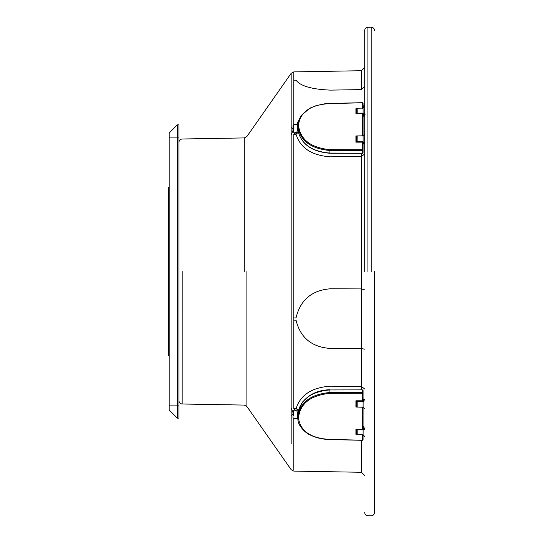 <?xml version="1.0" encoding="UTF-8"?>
<svg xmlns="http://www.w3.org/2000/svg" width="543" height="543" viewBox="0 0 543 543"><rect width="100%" height="100%" fill="white"/><g stroke="black" fill="none" stroke-linecap="round" stroke-linejoin="round"><path stroke-width="0.81" d="M169.172 405.112L169.172 409.999L177.323 418.144L178.952 418.144L178.952 124.856L177.323 124.856L169.172 133.001L169.172 405.112L177.323 405.112L177.323 418.144M177.323 124.856L177.323 405.112L178.952 405.112M169.172 356.065L168.52 355.414L168.52 187.586L169.172 186.935M362.432 153.045L363.07 152.664L362.405 153.126L362.405 150.554L363.07 150.099L363.07 152.664L362.405 153.126L362.405 150.554L329.913 150.499L329.913 153.065L362.405 153.126L363.07 152.664L363.07 142.87L364.699 142.341L363.552 142.558L364.699 142.714L363.735 142.7L363.735 143.583L363.07 144.228L363.491 142.442L363.735 143.583L364.699 143.603M362.405 102.878L362.412 108.491L362.412 102.81L329.913 103.557C310.806 104.724 300.347 111.79 298.541 124.768L298.541 125.569C300.374 139.727 310.834 147.757 329.913 149.651L362.412 149.712L362.412 142.151L355.916 142.164L355.916 135.92L363.07 135.913L363.07 114.525L364.699 114.498L363.735 114.485L363.6 115.842M364.699 399.397L363.735 399.417L363.729 400.612L363.124 401.325L364.699 400.836L363.097 401.562L363.097 407.033L363.124 401.325L357.104 401.494L357.192 407.04L357.192 402.098L356.554 402.309L356.554 406.395L356.554 402.309L356.554 406.395L355.916 407.067L355.916 400.775L362.412 400.788L362.412 393.288L329.913 393.349C310.806 395.263 300.347 403.293 298.541 417.431L298.541 418.232C300.374 431.23 310.834 438.296 329.913 439.443L362.412 440.19L362.412 434.461L362.405 440.122M363.566 427.083L363.729 428.875L363.097 429.941L364.699 429.52L363.097 429.941L363.097 434.434L363.124 429.696L357.09 429.852L357.192 434.556L357.192 430.531L356.554 430.606L356.554 433.932L356.554 430.606L356.554 433.932L355.916 434.332L355.916 429.167L362.412 429.201L362.412 407.196L355.916 407.067L357.104 406.89L356.507 406.429L355.916 407.067L355.916 400.775L356.554 402.309L357.192 402.098L357.104 401.494L355.916 400.775L362.412 400.788L362.405 401.501L357.104 401.494L355.916 400.775L356.507 401.963L357.104 401.494L356.507 401.963L356.507 406.429L357.104 406.89M296.621 408.689L298.263 410.447L296.994 411.085L293.648 410.684L293.01 411.2L293.01 415.157L293.01 412.687L291.17 407.793L291.17 135.207L293.01 130.313L293.01 128.664L291.17 127.585L291.17 73.291L246.889 136.531L244.275 137.922L182.17 139.001C180.215 139.225 179.142 140.311 178.952 142.259M364.699 427.049L363.661 427.07L363.07 426.452L363.07 407.175L363.07 426.452L363.735 427.103L363.729 428.875L364.699 428.515L362.405 429.88L357.09 429.852L355.916 429.167L362.412 429.201L362.405 429.88L362.412 407.196L363.07 407.053L363.07 428.454L362.412 429.201L363.07 428.454L363.07 407.053L355.916 407.067M363.729 400.612L362.405 401.501L363.07 400.089L363.07 390.336L363.07 400.089L363.07 398.779L363.07 400.089L363.729 400.612M297.503 417.533L297.503 411.954L298.84 411.146L297.503 411.954L298.134 411.614L297.924 416.067C300.327 402.139 310.996 394.286 329.913 392.501L362.405 392.446L362.405 389.874L329.913 389.935L329.913 392.501L362.405 392.446L363.07 392.901L362.412 393.288L329.913 393.349C310.806 395.263 300.347 403.293 298.541 417.431L298.541 418.232C300.374 431.23 310.834 438.296 329.913 439.443L362.412 440.19L363.07 439.66L363.07 434.196L363.07 439.66L362.405 440.312L329.913 439.572C322.467 439.362 315.822 437.801 309.978 434.875C307.114 434.095 297.218 425.916 297.917 418.558M293.648 415.707L293.648 410.684L293.648 415.707M363.07 437.095L363.07 439.66L363.07 437.095M363.07 426.452L363.07 428.454L363.07 426.452L363.735 427.103M356.615 434.346L355.916 434.332L355.916 429.167L356.554 430.606L357.192 430.531L357.09 429.852L356.507 430.239L356.507 433.905L357.09 434.291L355.916 434.332L356.615 434.346M329.913 389.935L329.913 389.935C312.225 391.401 301.63 398.623 298.134 411.614C301.63 398.623 312.225 391.401 329.913 389.935L329.913 392.501C310.996 394.286 300.327 402.139 297.924 416.067L297.924 418.66L297.279 418.069L297.306 417.499L297.917 417.893L297.924 418.66L297.279 418.069M363.735 428.807L363.07 428.454L363.735 428.807M297.924 418.728L297.917 417.893L298.541 418.232M297.924 418.66L293.648 418.28L293.01 417.628L293.01 414.336L291.17 415.415M363.07 398.779L362.432 400.177L363.07 398.779L363.735 399.417L363.735 400.551L363.07 400.089L362.412 400.788L362.405 392.446L363.07 392.901L362.412 393.288L362.405 389.874L363.07 390.336M298.541 417.431L297.917 417.092L297.917 417.893L297.306 417.499L297.306 416.814L297.917 417.092L297.924 416.067L297.279 415.816L297.924 416.067L298.134 411.614L297.503 411.954M297.286 415.728L297.306 416.814L297.917 417.092M364.699 115.876L363.735 115.829L363.07 116.48L363.07 114.525L365.351 114.111L363.552 114.308L363.735 115.829L363.07 116.48L363.07 114.525L362.412 113.786L355.916 113.82L357.104 113.12L362.405 113.1L362.412 113.786L355.916 113.82L357.104 113.12L356.507 112.74L356.554 109.014L356.554 112.387L356.554 109.014L356.554 112.387L357.192 112.476L357.192 108.396L357.104 113.12L362.405 113.1L362.405 135.988L362.412 113.786L363.07 114.525L363.07 135.913L355.916 135.92L356.507 136.551L357.09 136.089L355.916 135.92L355.916 142.164L356.507 140.997L357.09 141.458L362.405 141.452L362.412 142.151L355.916 142.164L357.09 141.458L356.507 140.997L356.554 136.598L356.554 140.623L357.192 140.82L356.554 140.623L356.554 136.598L356.554 140.623L355.916 142.164L357.09 141.458L357.192 135.954L357.09 141.458L363.097 141.614L363.097 136.028M362.405 113.1L363.097 113.27L363.097 108.634L363.097 113.27L362.405 113.1M364.842 142.341L363.491 142.442L363.097 141.614L362.405 141.452L363.07 142.87L363.07 150.099L362.412 149.712L362.405 150.554L363.07 150.099L362.412 149.712L362.405 150.554L329.913 150.499C311.017 148.734 300.354 140.875 297.924 126.933L298.134 131.386L297.503 131.046L298.84 131.854L297.503 131.046L297.279 124.931L297.503 125.467L297.286 124.897L297.937 124.103M297.917 124.442L298.351 121.462L301.039 115.625L309.958 108.132L316.318 105.573L324.639 103.815L329.913 103.428L362.405 102.688L363.07 103.34L363.07 108.77L363.07 103.34L362.412 102.81L329.913 103.557C310.806 104.724 300.347 111.79 298.541 124.768L297.917 125.107L297.937 124.259L293.648 124.72L293.01 125.372L293.01 131.8L293.648 132.316L293.648 124.72L293.648 132.316L296.994 131.915L298.263 132.553L296.729 133.524M363.07 116.48L363.07 135.825L363.07 116.48L363.681 115.856M357.104 108.661L356.507 109.048L357.104 108.661L355.916 108.627L355.916 113.82L356.554 112.387L357.192 112.476L357.104 113.12L356.507 112.74L355.916 113.82L355.916 108.627L356.602 108.614L355.916 108.627L356.507 109.048L357.192 108.2L363.097 108.098L364.699 106.469M298.541 124.768L297.924 126.933C300.354 140.875 311.017 148.734 329.913 150.499L329.913 153.065L362.405 153.126M297.279 127.184L297.924 126.933L297.279 127.184L297.306 125.501L297.917 125.107L298.134 131.386C301.63 144.377 312.225 151.599 329.913 153.065L329.94 152.983M355.916 135.92L356.554 136.598L357.09 136.089M298.541 125.569C300.374 139.727 310.834 147.757 329.913 149.651L362.412 149.712L362.412 142.151L363.07 142.87L363.07 144.228L363.735 143.583M363.484 114.111L364.699 113.535L363.491 114.179L363.097 113.27M298.161 131.521L298.134 131.386C301.63 144.377 312.225 151.599 329.913 153.065M297.306 126.186L297.917 125.908L297.306 126.186M297.503 131.046L298.141 131.454C301.691 144.553 312.286 151.823 329.927 153.255L362.419 153.316L363.07 152.664M297.924 124.34L297.279 124.931L297.306 125.501L297.917 125.107L297.924 124.34L297.917 125.908M355.916 108.627L356.554 109.014M357.09 434.291L356.507 433.905L355.916 434.332M364.699 436.457L363.097 434.828L357.192 434.726L356.554 433.932M357.09 429.852L356.507 430.239L355.916 429.167L357.09 429.852M364.699 142.164L363.484 142.395M364.699 289.887L361.495 288.917L361.495 156.432L330.47 156.825C311.797 155.536 300.32 148.008 296.03 134.257L296.044 132.424L293.797 134.25L293.797 408.75L296.03 408.743L296.044 410.576L296.994 411.085L293.648 410.684L293.01 411.2M296.03 408.743L293.797 408.75L296.044 410.576L296.03 408.743C300.32 394.992 311.797 387.464 330.47 386.175L361.495 386.568L361.495 348.572L330.47 348.457C311.797 347.167 300.32 337.746 296.03 320.173L293.797 320.119L293.797 408.75L296.044 410.576M293.01 131.8L293.01 130.313L293.01 131.8L293.648 132.316L296.994 131.915L293.797 134.25L293.797 317.933L296.03 317.899C300.32 299.946 311.797 290.24 330.47 288.774L361.495 288.917L361.495 156.432L364.699 154.002M296.03 134.257L293.797 134.25L296.03 134.257L296.044 132.424M364.699 388.998L361.495 386.568L361.495 348.572L364.699 349.183M364.699 104.69L363.07 106.652M364.699 271.5L364.699 30.462L364.699 271.5M293.797 72.572L293.797 124.72L293.797 80.188L296.03 80.16C300.32 86.038 311.797 89.357 330.47 90.124L361.495 89.595L364.699 86.351M296.573 124.666L298.555 120.722M371.195 271.5L371.181 27.15L371.195 271.5M374.48 271.5L374.48 512.592L374.48 271.5M169.172 137.888L178.952 137.888M169.172 347.269L168.52 347.269M168.52 195.731L169.172 195.731M291.17 371.609L291.17 106.129M291.17 74.153L291.17 73.291L293.797 71.9L361.495 70.719L364.699 67.461M246.889 271.5L246.889 406.469L246.889 271.5M293.797 418.28L293.797 469.912M291.17 443.902L291.17 380.1M361.495 348.572L361.495 288.917M361.495 89.595L361.495 71.153M293.797 317.933L293.797 320.119M367.93 271.5L367.916 27.204L367.93 271.5M244.275 271.5L244.275 137.922L244.275 271.5M182.183 271.5L182.17 403.999L182.183 271.5M178.952 400.741C179.142 402.689 180.215 403.775 182.17 403.999L244.275 405.078L246.889 406.469L291.17 469.709L293.797 471.1L361.495 472.281L361.495 440.292M361.495 389.874L361.495 386.568M361.495 156.432L361.495 153.316M356.554 406.422L357.192 407.074L363.097 407.175L364.699 408.804M298.141 411.546L302.675 401.874L308.41 396.451C314.526 392.127 321.7 389.888 329.927 389.745M356.554 136.578L357.192 135.926L363.097 135.825L364.699 134.196M371.181 27.15L367.916 27.204C365.968 27.428 364.896 28.514 364.699 30.462M303.211 71.737L293.797 71.9L291.17 73.291M371.195 27.15C373.177 27.34 374.27 28.426 374.48 30.408M361.495 472.281L364.699 475.539M293.797 471.1L308.499 471.358M364.699 512.538C364.896 514.486 365.968 515.572 367.916 515.796L371.181 515.85M371.195 515.85C373.177 515.66 374.27 514.574 374.48 512.592"/></g></svg>
